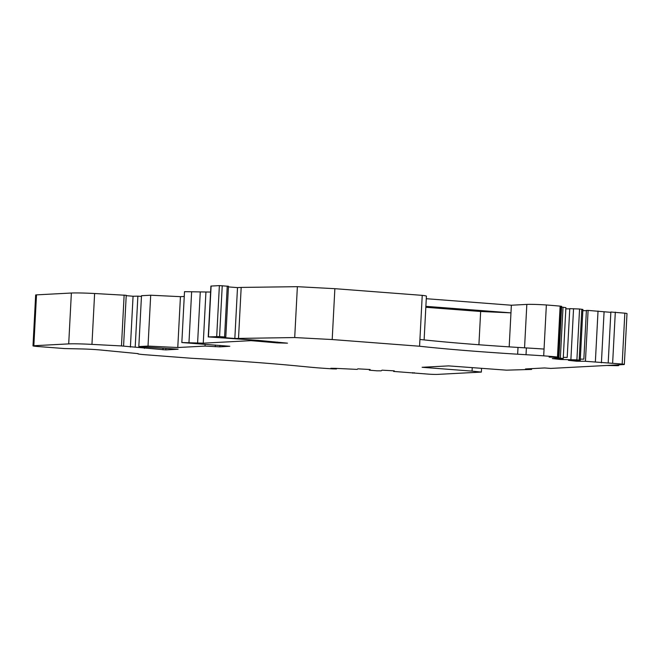 <?xml version="1.0" encoding="UTF-8"?>
<svg xmlns="http://www.w3.org/2000/svg" width="660" height="660" viewBox="0 0 660 660"><rect width="100%" height="100%" fill="white"/><g stroke="black" fill="none" stroke-linecap="round" stroke-linejoin="round"><path stroke-width="0.99" d="M478.912 344.759L480.653 311.487L510.964 312.856L509.182 346.871M419.925 339.454L419.57 346.236A173.407 8.737 -177 0 0 517.654 354.205L518.009 347.424A173.407 8.737 3 0 1 419.925 339.454L422.235 295.366L334.867 288.684L332.195 339.545L294.707 337.549L234.836 338.481L222.593 337.54L225.794 337.12L219.574 336.575L208.444 336.913L258.25 340.37L287.463 343.159L277.291 342.887L251.039 340.651L203.255 343.175L181.838 342.54L229.804 346.269L219.871 346.846L205.021 346.087L177.771 347.523L148.021 346.087L138.823 346.574L178.109 349.222L165.792 349.899L121.473 345.939L91.954 344.38A25.501 1.287 -177 0 0 68.706 343.893L33.842 345.733A8.498 0.429 -177 0 0 33 345.873A8.498 0.429 -177 0 0 37.81 346.508L64.581 348.562L80.619 348.917A17.003 0.858 -177 0 1 101.244 350.064L138.13 353.636A12.746 0.643 -177 0 0 137.8 353.76A12.746 0.643 -177 0 0 145.01 354.717L191.458 358.273A173.407 8.737 -177 0 1 296.678 365.871A55.539 2.797 -177 0 0 303.13 366.49A97.119 4.892 -177 0 0 317.089 367.793A85 4.282 -177 0 0 332.549 368.874L336.493 368.957L335.329 368.329M518.009 347.424A55.539 2.797 3 0 1 526.383 347.944A97.119 4.892 3 0 1 544.054 349.058L546.364 304.969A85 4.282 3 0 1 560.134 306.133L561.627 306.347L558.954 357.217L557.469 357.002L560.134 306.133M425.824 307.288L480.653 311.487M546.364 304.969A17.003 0.858 -177 0 0 526.828 304.409L511.368 305.225L510.964 312.856L425.873 306.339M511.368 305.225L426.278 298.708M472.238 367.694L472.057 371.118L422.128 367.29L448.651 365.887L506.467 370.161L531.597 369.427L531.638 368.635M531.597 369.427L525.476 368.965L544.607 367.95L550.729 368.42L623.494 364.584A8.498 0.429 -177 0 0 624.335 364.435A8.498 0.429 -177 0 0 622.174 364.039L585.437 361.284L588.101 310.414L586.402 310.406L583.852 359.155L580.297 359.131M576.642 360.393L576.592 361.226L568.417 360.335L580.239 360.319L576.898 359.873L579.562 309.004L569.761 308.649L567.204 357.398L563.293 357.373M557.469 357.002A85 4.282 -177 0 0 543.691 355.839A97.119 4.892 -177 0 0 526.028 354.725L526.383 347.944M526.028 354.725A55.539 2.797 -177 0 0 517.654 354.205M543.691 355.839L544.054 349.058M610.929 312.023L624.838 313.17L622.174 364.039M588.101 310.414L610.846 312.337M585.437 361.284L576.592 361.226M582.846 310.637L586.393 310.662M580.239 360.319L582.904 309.449L579.562 309.004M576.898 359.873L560.497 359.469L552.271 358.578L563.236 358.512L549.161 356.796M560.538 358.636L560.497 359.469M565.843 308.822L569.753 308.855M561.586 307.098L565.9 307.642L563.236 358.512M558.954 357.217L549.145 357.134M424.116 339.908L426.409 296.15A17.003 0.858 -177 0 0 422.235 295.366M419.57 346.236L332.195 339.545M334.867 288.684L297.371 286.679L294.707 337.549M297.371 286.679L241.18 287.422L238.516 338.283M241.18 287.422L237.501 287.611L234.836 338.481M237.501 287.611L228.426 286.918M228.385 286.275L219.376 285.607L210.903 286.077L208.23 336.947M210.589 292.058L184.503 291.679L181.838 342.54M205.103 344.413L205.021 346.087M184.255 296.455L180.436 296.662L177.771 347.523M180.436 296.662L150.694 295.218L148.021 346.087M150.694 295.218L141.496 295.705L138.823 346.574M144.499 347.003L144.433 348.381M140.63 346.706L140.596 347.424M141.454 296.414L137.874 296.142L135.209 347.012M137.874 296.142L133.064 296.249L130.399 347.111M133.064 296.249L126.217 295.655M126.151 295.309L94.619 293.51A25.501 1.287 -177 0 0 71.371 293.024L36.506 294.863A8.498 0.429 -177 0 0 35.665 295.003L33 345.873M481.544 368.412L481.355 372.083L437.563 374.393A8.498 0.429 -177 0 1 429.437 374.212L393.599 371.423L394.267 370.846L382 370.169L381.224 370.829L376.753 370.804L369.352 370.186L370.136 369.517L357.844 368.833L357.184 369.402L336.113 368.379L330.825 368.288L335.305 368.783M481.355 372.083L472.057 371.118M624.335 364.435L627 313.574A8.498 0.429 -177 0 0 624.838 313.17M618.783 364.832L618.75 365.483A11.896 0.602 -177 0 1 617.578 365.681L606.812 365.459M618.75 365.483A11.896 0.602 -177 0 0 616.11 364.972M612.645 363L615.31 312.139M601.409 362.818L604.073 311.949M595.361 361.894L598.026 311.033M579.158 360.121L581.823 309.251M570.892 359.543L573.557 308.674M560.356 358.091L563.021 307.222M558.31 357.093L560.975 306.224M524.552 347.828L526.828 304.409M227.246 286.093L224.582 336.955M222.238 285.706L219.574 336.575M219.376 285.607L216.711 336.476M211.109 286.044L208.444 336.913M277.332 342.086L277.291 342.887M253.621 340.015L253.58 340.75M251.08 339.817L251.039 340.651M205.92 292.306L203.255 343.175M200.261 292.182L197.596 343.043M191.639 291.703L188.974 342.573M219.945 345.386L219.871 346.846M215.35 345.031L215.259 346.723M165.874 348.381L165.792 349.899M163.045 348.2L162.962 349.8M124.138 295.07L121.473 345.939M94.619 293.51L91.954 344.38M71.371 293.024L68.706 343.893M36.506 294.863L33.842 345.733M369.361 370.177L369.394 369.476L369.352 370.186M414.2 373.131L414.224 372.677M608.198 362.86L610.863 311.99M228.467 286.25L225.794 337.12M126.233 295.284L123.569 346.153M336.493 368.957L336.517 368.404M412.764 373.172L412.797 372.62"/></g></svg>

